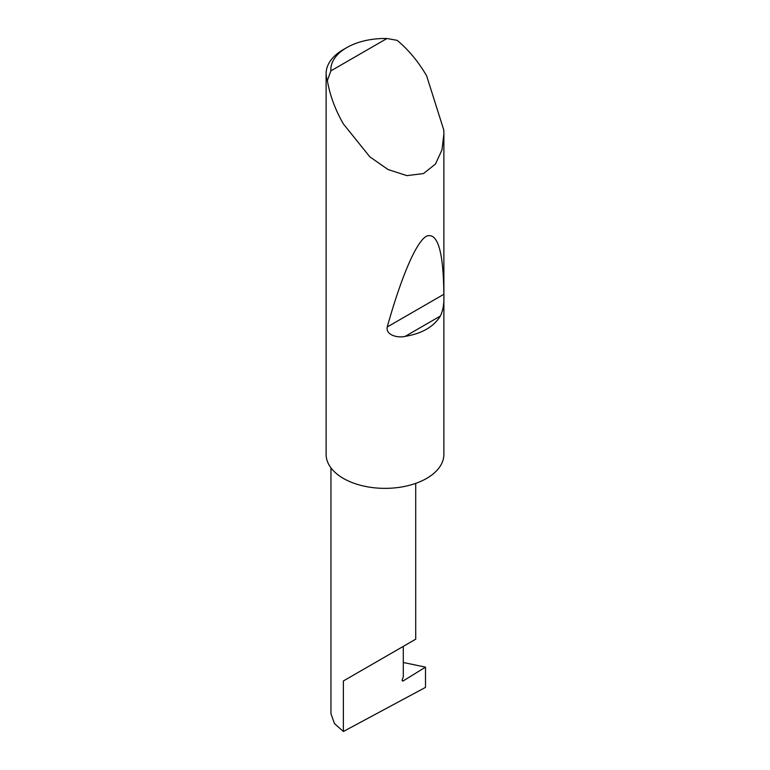 <?xml version="1.0" encoding="UTF-8"?>
<svg xmlns="http://www.w3.org/2000/svg" width="770" height="770" viewBox="0 0 770 770"><rect width="100%" height="100%" fill="white"/><g stroke="black" fill="none" stroke-linecap="round" stroke-linejoin="round"><path stroke-width="1.16" d="M425.502 667.138L425.502 687.389L343.362 731.5L343.362 680.969L403.297 646.367C425.069 633.797 413.269 640.611 403.297 646.367L403.297 676.926L402.296 679.506A1.569 0.905 120 0 0 402.469 680.95A1.569 0.905 120 0 0 403.297 680.853L425.502 667.138L403.297 662.489M415.713 483.368L415.713 639.196L343.362 680.969M440.334 316.066C433.77 326.769 422.037 333.545 405.126 336.394C397.753 338.117 385.626 335.219 387.223 326.981C400.516 279.616 415.742 241.857 426.638 236.101C437.726 232.29 443.462 251.684 443.838 294.294C444.319 303.005 443.154 310.262 440.334 316.066L405.126 336.394M330.869 70.879L386.954 38.5L397.099 40.329C408.495 49.761 418.341 61.6 426.638 75.845L443.789 130.063L443.886 133.874L441.999 149.832L435.454 164.058L423.49 173.558L406.858 175.637L387.964 169.496L369.841 156.83L343.362 123.922C335.181 109.609 329.849 95.172 327.375 80.59A58.886 33.995 180 0 1 326.114 73.602A58.886 33.995 180 0 1 343.362 49.559L346.692 47.644A54.169 31.272 0 0 0 330.869 70.879L327.375 80.59M443.886 133.874L443.886 454.367A58.886 33.995 180 0 1 407.532 485.774A58.886 33.995 180 0 1 343.362 478.401A58.886 33.995 180 0 1 326.114 454.367L326.114 73.602M343.362 731.5L334.44 723.559L330.956 713.694L330.956 467.852M386.954 38.5A54.169 31.272 0 0 0 346.692 47.644M402.152 680.189L403.297 680.853M443.838 294.294L387.223 326.981"/></g></svg>

